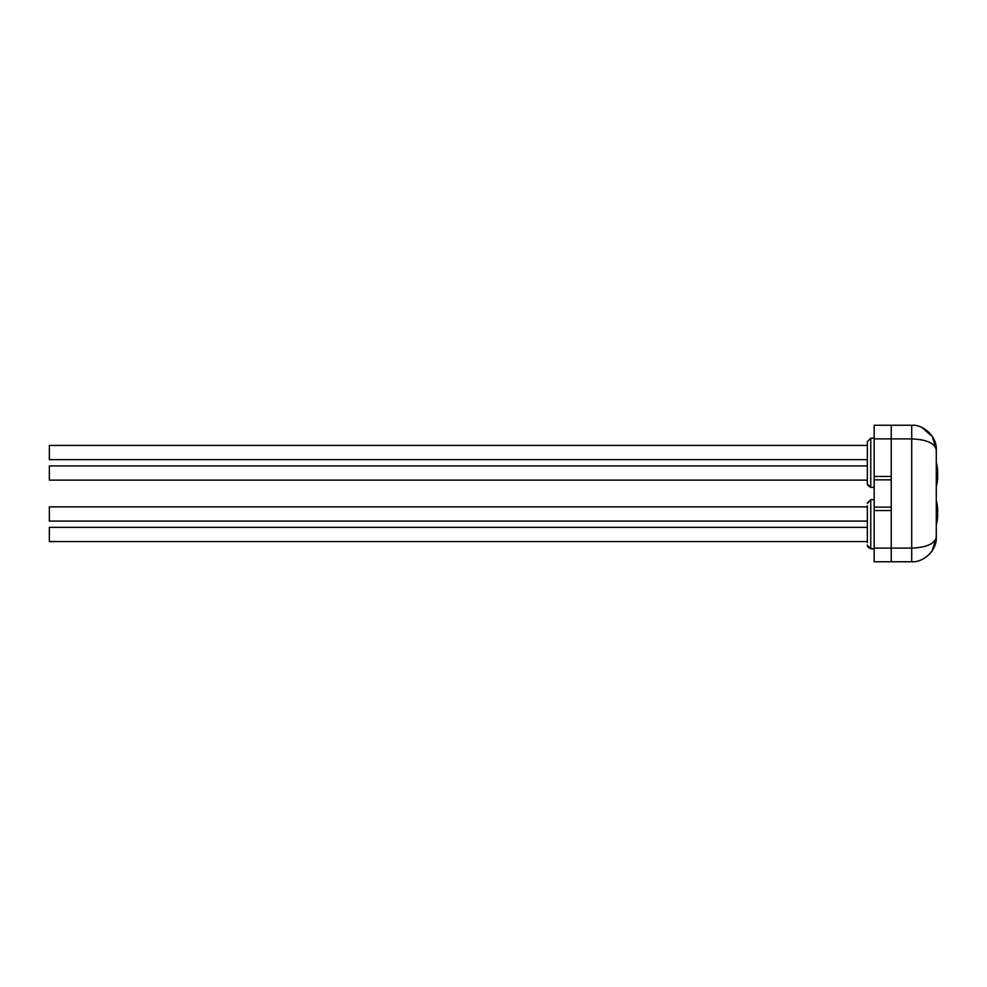 <?xml version="1.0" encoding="UTF-8"?>
<svg xmlns="http://www.w3.org/2000/svg" width="987" height="987" viewBox="0 0 987 987"><rect width="100%" height="100%" fill="white"/><g stroke="black" fill="none" stroke-linecap="round" stroke-linejoin="round"><path stroke-width="1.48" d="M932.197 550.758L936.281 537.187C937.095 549.882 924.005 562.615 911.717 561.751L911.717 548.106L874.174 548.106L874.174 561.751L891.236 561.751L891.236 425.249L874.174 425.249L874.174 438.894L911.717 438.894L911.717 548.106C926.46 547.477 934.64 543.837 936.281 537.187L936.281 449.813L932.382 436.525L921.636 427.334M891.236 479.855L874.174 479.855L874.174 438.894M874.174 548.106L874.174 479.855M874.174 507.145L891.236 507.145M867.351 527.354L49.35 527.354L49.35 541.555L867.351 541.555M867.351 506.874L49.35 506.874L49.35 521.074L867.351 521.074M867.351 465.926L49.35 465.926L49.35 480.126L867.351 480.126M867.351 445.445L49.35 445.445L49.35 459.646L867.351 459.646M874.174 499.644L870.756 499.644L870.756 548.784L874.174 548.784M867.351 505.788L867.351 542.64M867.351 526.268L867.351 522.172M867.351 503.419L870.756 499.644L867.351 503.062M937.65 514.412L937.65 510.81L937.65 514.412A40.948 40.948 0 0 1 936.281 524.899M937.65 510.81A40.948 40.948 0 0 0 936.281 500.323M937.65 476.19L937.65 472.588L937.65 476.19A40.948 40.948 0 0 1 936.281 486.677M937.65 472.588A40.948 40.948 0 0 0 936.281 462.101M911.717 425.249C924.005 424.385 937.095 437.118 936.281 449.813C934.64 443.163 926.46 439.523 911.717 438.894L911.717 425.249L891.236 425.249M930.988 552.424L932.098 550.894M920.859 439.684L925.177 440.683M929.174 442.127L932.184 443.78M891.236 561.751L911.717 561.751M874.174 438.216L870.756 438.216L870.756 487.356L874.174 487.356M867.351 441.621L870.756 438.216L867.351 441.621L867.351 483.938L870.756 487.356L867.351 483.938M891.236 476.437L874.174 476.437M874.174 510.563L891.236 510.563M870.756 548.254A3.417 3.257 180 0 1 867.351 544.997M870.756 486.825A3.417 3.257 180 0 1 867.351 483.568M870.756 548.784L867.351 545.379L870.756 548.784M936.256 448.629L934.418 440.412L936.244 448.345M936.12 539.988L934.418 546.588L936.256 538.371"/></g></svg>
